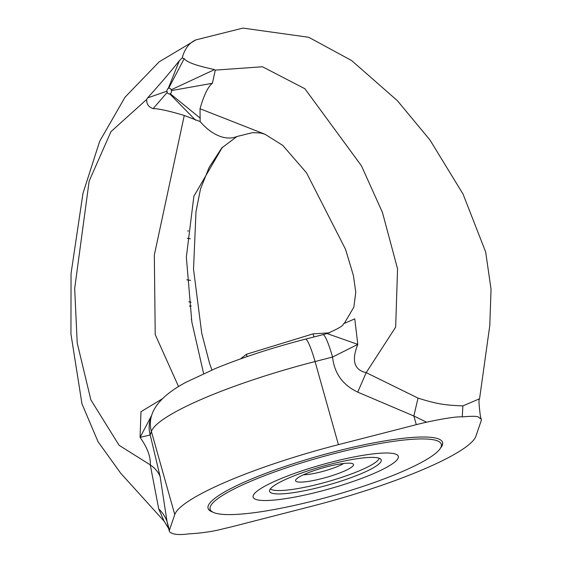 <?xml version="1.0" encoding="UTF-8"?>
<svg xmlns="http://www.w3.org/2000/svg" width="562" height="562" viewBox="0 0 562 562"><rect width="100%" height="100%" fill="white"/><g stroke="black" fill="none" stroke-linecap="round" stroke-linejoin="round"><path stroke-width="0.84" d="M186.795 279.806L190.595 280.361M187.961 230.799L188.347 230.771L187.919 231.242M191.347 319.118L191.41 319.469M191.235 305.995L189.38 306.107M188.832 301.85L191.129 302.173M187.279 238.281L190.328 238.752M203.613 373.597L191.839 322.005L186.338 257.136L193.876 196.215L222.397 147.223M168.242 88.431A2.901 2.255 86.5 0 1 168.677 88.248A2.901 2.255 86.5 0 1 171.213 89.779A2.901 2.255 86.5 0 1 171.438 90.58A2.901 2.255 86.5 0 1 170.216 93.721A2.901 2.255 86.5 0 1 169.78 93.91A2.901 2.255 86.5 0 1 167.237 92.372A2.901 2.255 86.5 0 1 166.97 91.121A2.901 2.255 86.5 0 1 168.242 88.431L179.376 60.675L182.236 57.879L184.21 58.61C187.968 64.433 211.698 68.768 214.473 69.625L215.274 70.138L212.394 83.295C208.066 86.59 203.943 95.069 200.03 108.747L200.142 121.568L184.266 115.477C169.12 110.932 158.744 108.642 153.131 108.621C148.593 107.124 146.464 104.054 146.738 99.397L147.511 97.971C159.657 84.546 170.279 72.119 179.376 60.675M182.236 57.879A52.491 31.76 -113.1 0 1 195.878 39.895A52.491 31.76 -113.1 0 1 195.906 39.888L159.13 61.862L124.996 97.24L99.664 141.329L82.965 193.398L71.044 273.561L70.945 334.032L81.968 403.839L98.034 441.69L120.584 473.099L163.5 520.517M479.562 398.788L462.877 405.897C447.268 405.223 438.824 404.71 418.065 398.114L366.199 372.634L395.662 327.126L397.552 268.805L382.441 212.436L361.478 165.867L304.913 88.754L262.489 66.773L215.344 70.109M332.542 357.053C334.334 373.33 342.729 385.026 357.727 392.128L366.199 372.634C354.144 369.979 351.341 360.565 357.797 344.387L354.777 318.879L344.021 323.529C341.506 324 348.854 324.091 327.098 333.561L357.797 344.387L332.549 357.053A28.999 3.815 75.6 0 0 322.918 334.657L327.028 333.582M200.03 108.747L265.074 134.283L260.543 132.983L252.598 132.653L236.918 136.51M237.157 136.411A52.491 31.76 -113.1 0 1 236.925 136.517A52.491 31.76 -113.1 0 1 230.49 137.985A52.491 31.76 -113.1 0 1 200.142 121.575M158.723 508.912A46.4 36.411 173.7 0 1 167.019 521.459L168.558 528.385L164.181 521.29L158.723 508.912L150.279 464.886L119.116 445.308L90.875 399.905L77.205 342.953L74.676 288.531L89.147 181.105L110.967 131.641L146.675 99.432M184.266 115.477L154.325 255.007L155.224 334.587L178.54 386.53M208.038 508.21A121.792 20.436 164.3 0 0 210.652 510.942L212.752 512.08A121.792 20.436 -15.7 0 1 208.073 508.35A121.792 20.436 -15.7 0 1 319.799 455.712A121.792 20.436 -15.7 0 1 442.582 442.434A121.792 20.436 -15.7 0 1 440.531 448.054A120.057 20.148 -15.7 0 1 331.166 496.162A120.057 20.148 -15.7 0 1 212.752 512.08A120.057 20.148 -15.7 0 1 250.469 481.395A120.057 20.148 -15.7 0 1 380.509 443.418A120.057 20.148 -15.7 0 1 440.531 448.054L441.732 445.989A121.792 20.436 164.3 0 0 442.54 442.294M162.137 398.929L140.971 411.672L140.086 437.405L151.649 415.395M150.658 418.29A28.999 28.402 18.8 0 0 150.644 418.332A28.999 28.402 18.8 0 0 150.202 434.96L140.086 437.405C147.392 447.703 150.792 456.864 150.279 464.886A46.4 30.678 171.2 0 1 160.121 476.555L167.019 521.459L169.45 530.114L174.754 514.581A156.594 26.281 -15.7 0 1 338.415 444.661L315.05 361.549L332.549 357.053M168.558 528.392L169.387 531.322A59.446 9.976 -15.7 0 0 169.696 531.933C172.745 534.532 178.969 535.186 188.382 533.9C201.877 533.155 213.778 531.385 224.097 528.589A59.446 9.976 -15.7 0 0 234.368 526.123L312.24 506.123A156.594 26.281 164.3 0 0 475.902 436.203L481.205 420.664A59.446 9.976 164.3 0 0 481.269 419.456A59.446 9.976 164.3 0 0 480.96 418.845C477.173 417.208 481.522 415.325 462.273 416.878L462.877 405.89M169.387 531.322A59.446 9.976 -15.7 0 1 169.45 530.114M418.065 398.114A46.4 1.721 -76.7 0 0 413.857 416.006L426.558 422.195A59.446 9.976 164.3 0 0 416.287 424.661L338.415 444.661M480.946 418.823L480.426 416.484C478.894 404.499 478.592 398.718 479.519 399.132M426.558 422.195C444.83 418.283 456.737 416.512 462.273 416.878M282.946 493.808A57.998 9.73 -15.7 0 1 269.57 491.357A57.998 9.73 -15.7 0 1 322.771 466.298A57.998 9.73 -15.7 0 1 381.24 459.969A57.998 9.73 -15.7 0 1 346.016 479.435A57.998 9.73 -15.7 0 1 282.946 493.808M270.519 500.349A75.399 12.652 164.3 0 0 394.243 462.456A75.399 12.652 164.3 0 0 312.388 467.493A75.399 12.652 164.3 0 0 270.519 500.349M379.252 458.276A56.839 9.54 -15.7 0 1 378.914 459.049A56.839 9.54 -15.7 0 1 340.326 477.819A56.839 9.54 -15.7 0 1 282.946 490.415A56.839 9.54 -15.7 0 1 271.074 489.354A56.839 9.54 -15.7 0 1 270.385 488.877M302.525 482.048A30.088 5.051 164.3 0 0 337.509 473.794A30.088 5.051 164.3 0 0 352.866 463.791A30.088 5.051 164.3 0 0 323.185 467.774A30.088 5.051 164.3 0 0 295.781 479.836A30.088 5.051 164.3 0 0 302.525 482.048M343.67 463.488A24.292 4.074 -15.7 0 1 305.222 474.728A24.292 4.074 -15.7 0 1 303.466 474.792M240.536 358.893L246.444 354.257L313.062 333.856L329.437 332.845M313.94 336.961L313.062 333.856M247.097 356.596L246.444 354.257M184.21 58.61L168.677 88.248M147.511 97.971L166.97 91.121M153.131 108.621L167.237 92.372M195.52 120.142L169.78 93.91M214.473 69.625L171.213 89.779M212.394 83.295L171.438 90.58M200.22 118.132L170.216 93.721M322.918 334.657L305.412 339.146C272.394 347.695 242.461 357.453 215.597 368.433L185.643 382.448C166.858 392.578 155.59 403.376 151.831 414.84A28.999 28.402 18.8 0 0 151.396 431.468L150.202 434.96L160.121 476.555M174.754 514.581L151.396 431.468A156.594 26.281 164.3 0 1 315.05 361.549A28.999 3.815 75.6 0 0 305.412 339.146M416.287 424.661L413.857 416.006L357.727 392.128M211.923 369.965L209.626 363.572L201.744 333.343L193.525 269.219L195.998 211.698L200.515 188.937L209.134 167.399L221.723 148.038M195.906 39.881L242.974 28.1L308.721 37.275L351.594 60.52L397.376 100.675L430.021 140.071L463.067 194.129L485.666 251.98L491.055 289.254L489.783 325.567L479.512 399.083M265.025 134.262L282.735 145.389L306.501 172.78L345.539 249.31L353.343 275.296L355.781 292.212L353.877 307.119L344.52 322.981M221.842 147.876L237.045 136.461M151.831 414.84L150.644 418.332M481.269 419.456L480.447 416.512M378.914 459.049L379.336 458.311M271.074 489.354L270.329 488.954"/></g></svg>
